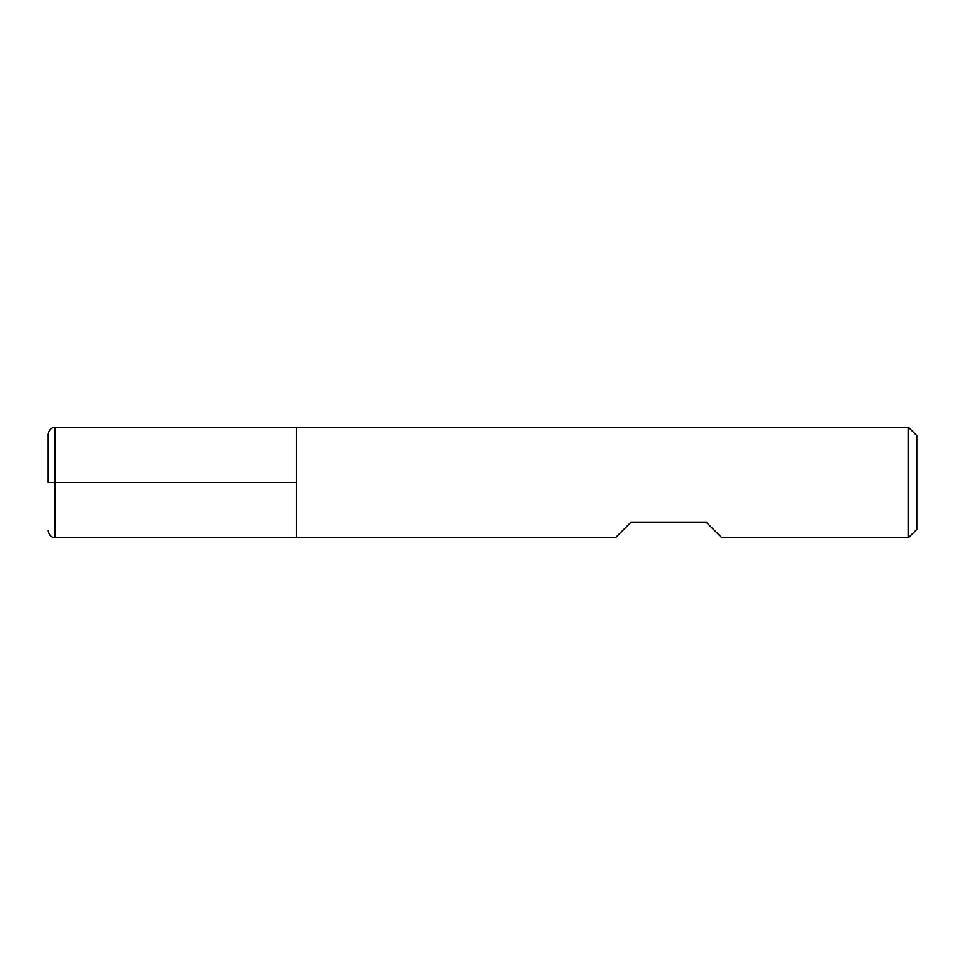 <?xml version="1.0" encoding="UTF-8"?>
<svg xmlns="http://www.w3.org/2000/svg" width="965" height="965" viewBox="0 0 965 965"><rect width="100%" height="100%" fill="white"/><g stroke="black" fill="none" stroke-linecap="round" stroke-linejoin="round"><path stroke-width="0.72" stroke-dasharray="4.83 3.62" d="M908.475 427.362L908.475 537.638M296.388 482.5L296.388 537.638L296.388 482.5M615.537 537.638L630.7 522.475L706.513 522.475L721.687 537.638M916.75 529.375L916.75 435.625M55.138 537.638L55.138 427.362"/><path stroke-width="1.45" d="M908.475 537.638L908.475 427.362L296.388 427.362L296.388 537.638L296.388 427.362L55.138 427.362L55.138 482.5L296.388 482.5L48.25 482.5L55.138 482.5L55.138 537.638L615.537 537.638L630.7 522.475L706.513 522.475L721.687 537.638L908.475 537.638L916.75 529.375L916.75 435.625L908.475 427.362M48.25 482.5L48.25 434.25L48.25 482.5M55.138 537.638C55.102 537.951 49.312 537.71 48.25 530.75M55.138 427.362C55.102 427.049 49.312 427.29 48.25 434.25"/></g></svg>
